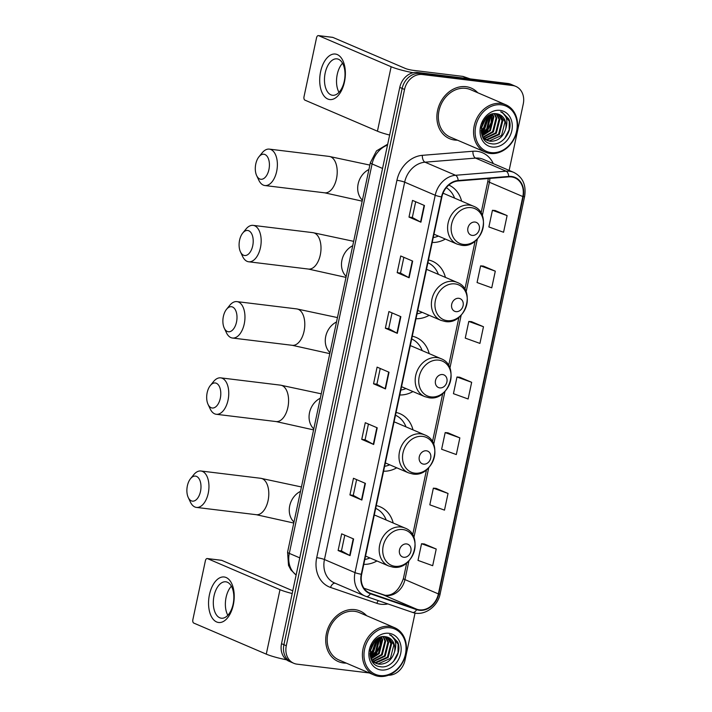<?xml version="1.0" encoding="UTF-8"?>
<svg xmlns="http://www.w3.org/2000/svg" width="712" height="712" viewBox="0 0 712 712"><rect width="100%" height="100%" fill="white"/><g stroke="black" fill="none" stroke-linecap="round" stroke-linejoin="round"><path stroke-width="1.07" d="M363.788 564.349A30.376 25.036 113.2 0 0 376.951 560.958M393.202 523.017A30.376 25.036 113.2 0 0 380.155 506.828A30.376 25.036 113.2 0 0 376.274 505.6M399.788 394.964A30.376 25.036 113.2 0 0 412.951 391.564M429.202 353.633A30.376 25.036 113.2 0 0 416.155 337.443A30.376 25.036 113.2 0 0 412.275 336.215M383.581 471.211A30.376 25.036 113.2 0 0 396.744 467.811M412.996 429.879A30.376 25.036 113.2 0 0 399.948 413.69A30.376 25.036 113.2 0 0 396.068 412.462M415.995 318.718A30.376 25.036 113.2 0 0 429.158 315.318M445.409 277.386A30.376 25.036 113.2 0 0 432.362 261.197A30.376 25.036 113.2 0 0 428.482 259.969M432.202 242.472A30.376 25.036 113.2 0 0 445.365 239.072M461.616 201.14A30.376 25.036 113.2 0 0 448.827 185.067M509.133 170.408L523.267 103.925A17.195 14.169 113.2 0 0 515.791 86.383L511.02 84.336A17.195 14.169 113.2 0 0 507.789 83.473L417.561 72.473A17.195 14.169 113.2 0 0 399.77 87.407L281.525 643.692A17.195 14.169 113.2 0 0 289.001 661.234L291.386 662.258A17.195 14.169 113.2 0 1 283.91 644.716A17.195 14.169 113.2 0 0 291.386 662.258L293.771 663.281A17.195 14.169 113.2 0 0 297.002 664.154L369.261 672.956M515.791 86.383A17.195 14.169 113.2 0 0 512.56 85.52L422.332 74.52L419.947 73.496A17.195 14.169 113.2 0 0 402.155 88.43L283.91 644.716L402.155 88.43A17.195 14.169 113.2 0 1 419.947 73.496L510.175 84.497L419.947 73.496L417.561 72.473M513.405 85.36A17.195 14.169 113.2 0 0 510.175 84.497A17.195 14.169 113.2 0 1 513.405 85.36M466.031 86.686A27.51 22.677 113.2 0 0 438.387 107.468A27.51 22.677 113.2 0 0 449.53 138.653A27.51 22.677 113.2 0 0 454.692 140.041A27.51 22.677 113.2 0 0 457.46 140.175A27.51 22.677 113.2 0 1 454.692 140.041A27.51 22.677 113.2 0 1 449.53 138.653A27.51 22.677 113.2 0 1 438.387 107.468A27.51 22.677 113.2 0 1 466.031 86.686A27.51 22.677 113.2 0 1 471.193 88.074A27.51 22.677 113.2 0 0 466.031 86.686M354.879 609.632A27.51 22.677 113.2 0 0 327.235 630.414A27.51 22.677 113.2 0 0 338.369 661.599A27.51 22.677 113.2 0 0 343.54 662.979A27.51 22.677 113.2 0 0 346.299 663.121A27.51 22.677 113.2 0 1 343.54 662.979A27.51 22.677 113.2 0 1 338.369 661.599A27.51 22.677 113.2 0 1 327.235 630.414A27.51 22.677 113.2 0 1 354.879 609.632A27.51 22.677 113.2 0 1 360.041 611.021A27.51 22.677 113.2 0 0 354.879 609.632M511.421 176.923A18.343 15.112 -66.8 0 1 514.865 177.849A18.343 15.112 -66.8 0 1 522.839 196.565L438.378 593.915A18.343 15.112 -66.8 0 1 416.823 609.25L370.507 593.354A18.343 15.112 -66.8 0 1 369.644 593.016A18.343 15.112 -66.8 0 1 361.669 574.308L441.876 196.948A18.343 15.112 -66.8 0 1 458.163 180.964L508.724 176.879A18.343 15.112 -66.8 0 1 511.421 176.923M511.51 176.478A18.797 15.495 113.2 0 0 508.751 176.434L458.19 180.519A18.797 15.495 113.2 0 0 441.502 196.904L361.287 574.264A18.797 15.495 113.2 0 0 370.347 593.781L416.662 609.677A18.797 15.495 113.2 0 0 438.761 593.959L523.213 196.61A18.797 15.495 113.2 0 0 511.51 176.478M436.225 549.032L421.548 543.728L418.006 560.397L432.682 565.702L436.225 549.032L424.281 543.959M448.044 493.461L433.359 488.156L429.817 504.826L444.493 510.13L448.044 493.461L436.091 488.387M459.854 437.88L445.178 432.584L441.627 449.254L456.312 454.559L459.854 437.88L447.91 432.807M507.104 215.594L492.428 210.289L488.877 226.959L503.562 232.263L507.104 215.594L495.16 210.521M495.294 271.165L480.609 265.861L477.067 282.531L491.743 287.835L495.294 271.165L483.341 266.092M483.475 326.737L468.799 321.432L465.256 338.111L479.933 343.407L483.475 326.737L471.531 321.664M471.664 382.308L456.988 377.004L453.446 393.683L468.122 398.987L471.664 382.308L459.721 377.235M477.77 92.765A27.51 22.677 113.2 0 0 471.193 88.074A27.51 22.677 113.2 0 1 477.77 92.765M366.618 615.702A27.51 22.677 113.2 0 0 360.041 611.021A27.51 22.677 113.2 0 1 366.618 615.702M388.423 675.234A17.195 14.169 113.2 0 0 405.021 660.211L415.052 613.041M422.332 74.52A17.195 14.169 113.2 0 0 404.541 89.454L286.295 645.74A17.195 14.169 113.2 0 0 293.771 663.281M361.865 500.055L349.93 494.938L353.472 478.268L365.407 483.386L361.865 500.055A4.584 0.605 12 0 1 361.509 499.886L365.051 483.226M350.055 555.627L338.111 550.518L341.662 533.84L353.597 538.957L350.055 555.627A4.584 0.605 12 0 1 349.699 555.458L353.232 538.806M397.305 333.341L385.361 328.223L388.912 311.553L400.847 316.662L397.305 333.341A4.584 0.605 12 0 1 396.949 333.163L400.482 316.511M409.115 277.76L397.18 272.651L400.723 255.982L412.657 261.09L409.115 277.76A4.584 0.605 12 0 1 408.759 277.591L412.301 260.939M420.925 222.189L408.991 217.08L412.533 200.401L424.468 205.519L420.925 222.189A4.584 0.605 12 0 1 420.57 222.019L424.112 205.368M373.675 444.484L361.74 439.366L365.283 422.697L377.218 427.814L373.675 444.484A4.584 0.605 12 0 1 373.319 444.315L376.862 427.654M385.486 388.912L373.551 383.795L377.093 367.125L389.037 372.234L385.486 388.912A4.584 0.605 12 0 1 385.13 388.743L388.672 372.082M373.551 383.795L376.888 384.204L385.13 388.743M361.74 439.366L365.078 439.776L373.319 444.315M408.991 217.08L412.328 217.48M415.675 201.745L412.328 217.498L420.57 222.019M397.18 272.651L400.518 273.052M403.864 257.326L400.509 273.079L408.759 277.591M385.361 328.223L388.707 328.632L396.949 333.163M338.111 550.518L341.457 550.919M344.795 535.184L341.448 550.937L349.699 555.458M349.93 494.938L353.268 495.347M356.614 479.612L353.259 495.365L361.509 499.886M456.988 377.004L459.845 377.244M468.799 321.432L471.656 321.673M480.609 265.861L483.475 266.101M492.428 210.289L495.285 210.53M445.178 432.584L448.035 432.825M433.359 488.156L436.225 488.396M421.548 543.728L424.405 543.968M376.888 384.222L380.235 368.469M388.699 328.65L392.045 312.897M365.078 439.793L368.424 424.041M320.605 71.681A22.926 12.629 97 0 1 337.265 54.566A22.926 12.629 97 0 1 344.475 81.907A22.926 12.629 97 0 1 327.814 99.03A22.926 12.629 97 0 1 320.605 71.681M344.288 81.159A18.343 10.101 -83 0 0 336.954 58.856A18.343 10.101 -83 0 0 325.188 72.971A18.343 10.101 -83 0 0 332.513 95.275A18.343 10.101 -83 0 0 344.288 81.159M338.983 92.346A18.343 10.101 97 0 1 337.239 74.44A18.343 10.101 97 0 1 342.534 63.243M413.067 72.731A22.926 3.035 -168 0 1 391.137 66.732L318.62 35.662A2.866 1.575 -83 0 0 318.38 35.6A2.866 1.575 -83 0 0 316.537 37.807L304.015 96.716A2.866 1.575 -83 0 0 304.923 100.134L377.44 131.195L391.137 66.732M389.642 135.049A22.926 3.035 -168 0 1 377.44 131.195M332.37 37.344A2.866 1.575 97 0 1 332.629 37.336A2.866 1.575 97 0 1 332.869 37.407L405.386 68.468A5.732 0.756 12 0 0 413.12 70.328L462.773 76.38A2.866 2.358 -66.8 0 1 463.174 76.478L470.232 78.89M491.093 152.599A24.644 20.31 113.2 0 0 516.592 131.195A24.644 20.31 113.2 0 0 501.248 104.806A24.644 20.31 113.2 0 0 475.749 126.211A24.644 20.31 113.2 0 0 491.093 152.599M490.257 153.454A25.792 21.253 113.2 0 0 516.173 133.972A25.792 21.253 113.2 0 0 505.734 104.744A25.792 21.253 113.2 0 0 500.892 103.445A25.792 21.253 113.2 0 0 474.975 122.927A25.792 21.253 113.2 0 0 485.415 152.154A25.792 21.253 113.2 0 0 490.257 153.454M505.734 104.744L470.516 89.65A25.792 21.253 113.2 0 0 465.675 88.35A25.792 21.253 113.2 0 0 439.767 107.832A25.792 21.253 113.2 0 0 450.207 137.069L485.415 152.154M498.178 114.071L502.788 120.809L499.343 134.488L487.088 139.97L485.824 139.73M485.433 139.614L483.902 139.027M497.768 113.965L502.049 120.488L498.596 134.167L486.341 139.65L485.486 139.499M485.086 139.41L483.92 139.036M505.645 129.121A14.329 11.81 113.2 0 0 499.415 114.507A14.329 11.81 113.2 0 0 496.718 113.786C480.84 110.68 474.842 142.284 491.387 143.726C502.708 146.236 513.824 129.878 508.875 119.082L502.263 112.345L500.687 111.802C506.704 115.068 508.35 120.844 505.645 129.121C502.894 137.371 497.706 141.412 490.07 141.252L487.275 140.478L482.407 136.375M499.352 114.481L505.031 121.77L501.577 135.449L489.322 140.931L486.901 140.317M487.275 140.478L483.154 137.879M484.97 119.189L481.552 126.674M483.582 121.263L482.211 124.262M488.147 116.083L484.418 128.098L481.214 131.133M487.471 116.608L483.671 127.777L481.187 130.269M490.568 114.676L490.853 115.7L487.409 129.379L481.597 133.883M489.998 114.952L486.661 129.059L481.472 133.278M492.704 113.947L493.843 116.973L490.39 130.652L482.229 135.939M492.188 114.089L493.096 116.652L489.642 130.332L482.06 135.476M494.653 113.671L496.825 118.254L493.372 131.934L483.243 137.487M494.181 113.706L496.077 117.934L492.624 131.613L482.959 137.14M496.495 113.751L499.806 119.536L496.353 133.215L484.48 138.733M496.042 113.698L499.059 119.215L495.614 132.895L484.16 138.448M500.073 110.369A18.913 15.584 113.2 0 0 480.502 126.798A18.913 15.584 113.2 0 0 492.277 147.046A18.913 15.584 113.2 0 0 511.839 130.616A18.913 15.584 113.2 0 0 500.073 110.369M502.361 112.389L509.258 121.254L509.142 129.833L504.603 138.626M491.502 114.303L491.138 122.58L487.257 130.269L481.882 134.951M488.815 115.638L484.276 128.997L481.285 132.031M485.504 118.53L481.383 127.599M491.823 114.196L491.547 122.589L487.631 130.43L481.988 135.262M489.171 115.415L484.649 129.157L481.33 132.441M485.993 117.987L481.285 128.338M255.786 163.938A12.611 6.942 -83 0 0 256.658 175.597A12.611 6.942 -83 0 0 263.253 178.81A12.611 6.942 -83 0 0 268.922 169.563A12.611 6.942 -83 0 0 267.027 156.195A12.611 6.942 -83 0 0 258.954 156.791A12.611 6.942 -83 0 0 255.786 163.938M258.954 156.791L262.158 152.84A18.343 10.101 97 0 1 269.323 149.12A18.343 10.101 97 0 1 276.657 171.423A18.343 10.101 97 0 1 264.882 185.538A18.343 10.101 97 0 1 258.821 180.198L256.658 175.597M472.189 235.396A6.88 5.669 113.2 0 0 479.309 229.415A6.88 5.669 113.2 0 0 475.029 222.055A6.88 5.669 113.2 0 0 467.909 228.027A6.88 5.669 113.2 0 0 472.189 235.396M433.964 234.186L457.086 244.091A20.63 17.008 113.2 0 1 448.729 220.702A20.63 17.008 113.2 0 1 469.466 205.118A20.63 17.008 113.2 0 1 473.338 206.16L444.733 193.904A20.63 17.008 113.2 0 0 442.998 193.29M433.243 237.585A27.225 22.437 113.2 0 0 438.352 236.072M454.603 198.132A27.225 22.437 113.2 0 0 446.308 187.656M239.579 240.184A12.611 6.942 -83 0 0 240.451 251.843A12.611 6.942 -83 0 0 247.046 255.056A12.611 6.942 -83 0 0 252.715 245.809A12.611 6.942 -83 0 0 250.82 232.441A12.611 6.942 -83 0 0 242.748 233.038A12.611 6.942 -83 0 0 239.579 240.184M242.748 233.038L245.952 229.086A18.343 10.101 97 0 1 253.116 225.366A18.343 10.101 97 0 1 260.45 247.669A18.343 10.101 97 0 1 248.675 261.785A18.343 10.101 97 0 1 242.614 256.445L240.451 251.843M455.983 311.642A6.88 5.669 113.2 0 0 463.103 305.662A6.88 5.669 113.2 0 0 458.822 298.301A6.88 5.669 113.2 0 0 451.702 304.273A6.88 5.669 113.2 0 0 455.983 311.642M417.757 310.432L440.879 320.338A20.63 17.008 113.2 0 1 432.522 296.948A20.63 17.008 113.2 0 1 453.259 281.365A20.63 17.008 113.2 0 1 457.131 282.406L428.526 270.151A20.63 17.008 113.2 0 0 426.47 269.456M417.036 313.832A27.225 22.437 113.2 0 0 422.145 312.319M438.396 274.378A27.225 22.437 113.2 0 0 427.903 262.719M223.372 316.431A12.611 6.942 -83 0 0 224.244 328.09A12.611 6.942 -83 0 0 230.839 331.303A12.611 6.942 -83 0 0 236.509 322.055A12.611 6.942 -83 0 0 234.613 308.688A12.611 6.942 -83 0 0 226.541 309.284A12.611 6.942 -83 0 0 223.372 316.431M226.541 309.284L229.745 305.332A18.343 10.101 97 0 1 236.909 301.612A18.343 10.101 97 0 1 244.243 323.916A18.343 10.101 97 0 1 232.468 338.031A18.343 10.101 97 0 1 226.407 332.691L224.244 328.09M439.776 387.889A6.88 5.669 113.2 0 0 446.896 381.917A6.88 5.669 113.2 0 0 442.615 374.548A6.88 5.669 113.2 0 0 435.495 380.519A6.88 5.669 113.2 0 0 439.776 387.889M401.55 386.678L424.672 396.584A20.63 17.008 113.2 0 1 416.315 373.195A20.63 17.008 113.2 0 1 437.052 357.611A20.63 17.008 113.2 0 1 440.924 358.652L412.319 346.397A20.63 17.008 113.2 0 0 410.263 345.703M400.829 390.078A27.225 22.437 113.2 0 0 405.938 388.565M422.189 350.624A27.225 22.437 113.2 0 0 411.696 338.965M207.165 392.677A12.611 6.942 -83 0 0 208.037 404.336A12.611 6.942 -83 0 0 214.632 407.549A12.611 6.942 -83 0 0 220.302 398.302A12.611 6.942 -83 0 0 218.406 384.934A12.611 6.942 -83 0 0 210.334 385.53A12.611 6.942 -83 0 0 207.165 392.677M210.334 385.53L213.538 381.579A18.343 10.101 97 0 1 220.702 377.858A18.343 10.101 97 0 1 228.036 400.162A18.343 10.101 97 0 1 216.261 414.277A18.343 10.101 97 0 1 210.2 408.937L208.037 404.336M423.569 464.135A6.88 5.669 113.2 0 0 430.689 458.163A6.88 5.669 113.2 0 0 426.408 450.794A6.88 5.669 113.2 0 0 419.288 456.766A6.88 5.669 113.2 0 0 423.569 464.135M385.343 462.925L408.466 472.83A20.63 17.008 113.2 0 1 400.108 449.441A20.63 17.008 113.2 0 1 420.845 433.857A20.63 17.008 113.2 0 1 424.717 434.899L396.112 422.643A20.63 17.008 113.2 0 0 394.056 421.949M384.622 466.324A27.225 22.437 113.2 0 0 389.731 464.811M405.982 426.871A27.225 22.437 113.2 0 0 395.489 415.212M187.372 485.815A12.611 6.942 -83 0 0 188.244 497.483A12.611 6.942 -83 0 0 194.839 500.687A12.611 6.942 -83 0 0 200.499 491.44A12.611 6.942 -83 0 0 198.603 478.081A12.611 6.942 -83 0 0 190.531 478.669A12.611 6.942 -83 0 0 187.372 485.815M190.531 478.669L193.735 474.717A18.343 10.101 97 0 1 200.909 470.997A18.343 10.101 97 0 1 208.233 493.3A18.343 10.101 97 0 1 196.468 507.416A18.343 10.101 97 0 1 190.398 502.085L188.244 497.483M403.775 557.274A6.88 5.669 113.2 0 0 410.886 551.302A6.88 5.669 113.2 0 0 406.605 543.932A6.88 5.669 113.2 0 0 399.494 549.913A6.88 5.669 113.2 0 0 403.775 557.274M365.541 556.072L388.663 565.978A20.63 17.008 113.2 0 1 380.315 542.588A20.63 17.008 113.2 0 1 401.043 527.005A20.63 17.008 113.2 0 1 404.914 528.037L376.31 515.782A20.63 17.008 113.2 0 0 374.254 515.087M364.82 559.463A27.225 22.437 113.2 0 0 369.937 557.95M386.189 520.018A27.225 22.437 113.2 0 0 375.687 508.35M209.453 594.627A22.926 12.629 97 0 1 226.113 577.512A22.926 12.629 97 0 1 233.322 604.853A22.926 12.629 97 0 1 216.662 621.968A22.926 12.629 97 0 1 209.453 594.627M233.127 604.096A18.343 10.101 -83 0 0 225.802 581.802A18.343 10.101 -83 0 0 214.027 595.917A18.343 10.101 -83 0 0 221.361 618.212A18.343 10.101 -83 0 0 233.127 604.096M227.831 615.293A18.343 10.101 97 0 1 226.087 597.386A18.343 10.101 97 0 1 231.382 586.19M292.187 593.532A22.926 3.035 -168 0 1 279.985 589.678L207.468 558.608A2.866 1.575 -83 0 0 207.228 558.546A2.866 1.575 -83 0 0 205.385 560.745L192.863 619.654A2.866 1.575 -83 0 0 193.762 623.071L266.279 654.141L279.985 589.678M286.553 659.819A22.926 3.035 -168 0 1 266.279 654.141M221.218 560.282A2.866 1.575 97 0 1 221.468 560.282A2.866 1.575 97 0 1 221.717 560.344L292.774 590.791M379.932 675.546A24.644 20.31 113.2 0 0 405.44 654.141A24.644 20.31 113.2 0 0 390.096 627.753A24.644 20.31 113.2 0 0 364.597 649.157A24.644 20.31 113.2 0 0 379.932 675.546M379.104 676.4A25.792 21.253 113.2 0 0 405.012 656.918A25.792 21.253 113.2 0 0 394.573 627.681A25.792 21.253 113.2 0 0 389.731 626.382A25.792 21.253 113.2 0 0 363.823 645.864A25.792 21.253 113.2 0 0 374.263 675.101A25.792 21.253 113.2 0 0 379.104 676.4M394.573 627.681L359.364 612.596A25.792 21.253 113.2 0 0 354.523 611.297A25.792 21.253 113.2 0 0 328.606 630.779A25.792 21.253 113.2 0 0 339.046 660.015L374.263 675.101M387.025 637.018L391.636 643.755L388.182 657.434L375.927 662.917L374.672 662.667M374.281 662.561L372.75 661.973M386.616 636.911L390.888 643.434L387.444 657.114L375.188 662.596L374.325 662.445M373.925 662.347L373.132 662.142M394.484 652.067A14.329 11.81 113.2 0 0 388.254 637.445A14.329 11.81 113.2 0 0 385.566 636.724C369.688 633.627 363.69 665.231 380.235 666.672C391.555 669.182 402.663 652.824 397.714 642.028L391.102 635.291L389.535 634.748C395.552 638.014 397.198 643.79 394.484 652.067C391.742 660.309 386.554 664.349 378.918 664.189L376.114 663.424L371.255 659.321M388.2 637.427L393.878 644.716L390.425 658.395L378.17 663.869L375.749 663.255M376.114 663.424L372.002 660.825M373.818 642.135L370.391 649.62M372.429 644.2L371.059 647.208M376.995 639.029L373.266 651.044L370.053 654.079M376.31 639.554L372.518 650.723L370.035 653.216M379.416 637.623L379.701 638.637L376.248 652.317L370.445 656.829M378.846 637.89L375.5 651.996L370.311 656.224M381.543 636.893L382.682 639.919L379.229 653.598L371.068 658.876M381.036 637.026L381.935 639.598L378.49 653.278L370.899 658.413M383.501 636.617L385.664 641.201L382.219 654.88L372.091 660.433M383.02 636.653L384.925 640.88L381.472 654.559L371.798 660.077M385.334 636.688L388.654 642.473L385.201 656.153L373.328 661.679M384.88 636.644L387.907 642.153L384.453 655.832L373.008 661.395M388.912 633.306A18.913 15.584 113.2 0 0 369.341 649.736A18.913 15.584 113.2 0 0 381.116 669.983A18.913 15.584 113.2 0 0 400.687 653.563A18.913 15.584 113.2 0 0 388.912 633.306M391.2 635.335L398.097 644.2L397.99 652.779L393.442 661.564M380.35 637.249L379.977 645.517L376.105 653.216L370.73 657.897M377.654 638.575L373.124 651.934L370.124 654.969M374.352 641.476L370.231 650.537M380.671 637.142L380.395 645.526L376.479 653.376L370.827 658.208M378.01 638.352L373.488 652.094L370.178 655.387M374.841 640.933L370.133 651.275M399.77 87.407L404.541 89.454M507.789 83.473L512.56 85.52M281.525 643.692L286.295 645.74M387.506 145.079A22.926 18.895 113.2 0 0 372.082 163.956L382.54 168.441M296.112 575.056L290.905 569.912L288.52 565.39L287.586 552.156L370.365 162.728A11.463 1.513 12 0 0 372.082 163.956L289.303 553.384L299.77 557.861M287.586 552.156A11.463 1.513 12 0 0 289.303 553.384A22.926 18.895 113.2 0 0 296.13 574.967M416.823 609.25L383.394 594.929A18.343 15.112 113.2 0 0 385.975 595.526A18.343 15.112 113.2 0 0 404.95 579.595L408.928 560.887M438.378 593.915L404.95 579.595A10.315 1.362 12 0 1 403.41 578.491C399.183 590.239 393.077 595.837 385.103 595.285L363.966 588.254L383.394 594.929A10.315 5.83 -71.1 0 0 383.172 594.84A10.315 5.83 -71.1 0 0 382.931 594.769M522.839 196.565L489.411 182.245A18.343 15.112 113.2 0 0 489.874 178.4M387.88 603.918A28.658 23.621 -66.8 0 1 380.867 604.248A28.658 23.621 -66.8 0 1 376.835 603.322L330.519 587.427A28.658 23.621 -66.8 0 1 316.715 557.665L396.922 180.305A28.658 23.621 -66.8 0 1 422.358 155.332L472.928 151.247A28.658 23.621 -66.8 0 1 493.291 163.618M396.922 180.305A5.732 0.756 12 0 1 404.656 182.165L435.219 195.257A22.926 18.895 -66.8 0 1 455.564 175.277L506.125 171.191A22.926 18.895 -66.8 0 1 509.498 171.254A22.926 18.895 -66.8 0 1 513.806 172.411L483.243 159.319A22.926 18.895 113.2 0 0 478.945 158.162A22.926 18.895 113.2 0 0 475.572 158.1L425.011 162.185A22.926 18.895 113.2 0 0 404.656 182.165L324.45 559.525A22.926 18.895 113.2 0 0 334.418 582.914L364.971 596.006A22.926 18.895 -66.8 0 1 355.003 572.617L435.219 195.257A5.732 0.756 12 0 0 441.502 196.904M508.751 176.434A5.732 2.982 85.4 0 0 506.125 171.191L475.572 158.1A5.732 2.982 -94.6 0 1 472.928 151.247M361.287 574.264A5.732 0.756 -168 0 1 355.003 572.617L324.45 559.525A5.732 0.756 12 0 0 316.715 557.665M366.048 596.425A22.926 18.895 -66.8 0 1 364.971 596.006L366.173 596.469A5.732 3.24 108.9 0 1 366.048 596.425M370.347 593.781A5.732 3.24 108.9 0 1 366.173 596.469L412.488 612.373A5.732 3.24 108.9 0 1 412.364 612.32L366.306 596.505M422.358 155.332A5.732 2.982 -94.6 0 0 425.011 162.185L455.564 175.277A5.732 2.982 85.4 0 1 458.19 180.519M416.662 609.677A5.732 3.24 108.9 0 1 412.488 612.373C423.693 616.645 437.747 606.989 440.167 593.764L524.628 196.414A5.732 0.756 -168 0 1 523.213 196.61M438.761 593.959A5.732 0.756 12 0 0 440.167 593.764M335.112 583.217A5.732 3.24 -71.1 0 0 330.519 587.427M378.357 600.652A5.732 3.24 -71.1 0 0 376.835 603.322M370.507 593.354L368.807 592.624M413.886 537.551L428.731 467.748M433.688 444.413L444.938 391.502M449.895 368.166L461.145 315.256M466.102 291.92L477.352 239.01M482.309 215.674L489.411 182.245A10.315 1.362 12 0 1 487.871 181.142L488.272 178.534M468.007 78.623L462.773 76.38M332.869 37.407L318.62 35.662M463.174 76.478L468.274 78.658M362.194 201.149L324.725 192.827A18.343 10.101 -83 0 0 336.491 178.712A18.343 10.101 -83 0 0 329.158 156.417L269.323 149.12M362.408 200.179A18.343 15.112 -66.8 0 1 358.145 183.918A18.343 15.112 -66.8 0 1 368.932 169.483M463.414 244.412A18.957 15.62 113.2 0 0 483.03 227.947A18.957 15.62 113.2 0 0 471.228 207.655A18.957 15.62 113.2 0 0 451.613 224.12A18.957 15.62 113.2 0 0 463.414 244.412M345.988 277.395L308.518 269.074A18.343 10.101 -83 0 0 320.284 254.958A18.343 10.101 -83 0 0 312.951 232.664L253.116 225.366M346.201 276.425A18.343 15.112 -66.8 0 1 341.938 260.165A18.343 15.112 -66.8 0 1 352.725 245.729M447.207 320.658A18.957 15.62 113.2 0 0 466.823 304.193A18.957 15.62 113.2 0 0 455.021 283.901A18.957 15.62 113.2 0 0 435.406 300.366A18.957 15.62 113.2 0 0 447.207 320.658M329.781 353.642L292.312 345.32A18.343 10.101 -83 0 0 304.077 331.205A18.343 10.101 -83 0 0 296.744 308.91L236.909 301.612M329.994 352.671A18.343 15.112 -66.8 0 1 325.731 336.411A18.343 15.112 -66.8 0 1 336.518 321.975M431 396.904A18.957 15.62 113.2 0 0 450.616 380.439A18.957 15.62 113.2 0 0 438.815 360.147A18.957 15.62 113.2 0 0 419.199 376.612A18.957 15.62 113.2 0 0 431 396.904M313.574 429.888L276.105 421.566A18.343 10.101 -83 0 0 287.87 407.451A18.343 10.101 -83 0 0 280.537 385.156L220.702 377.858M313.787 428.918A18.343 15.112 -66.8 0 1 309.524 412.657A18.343 15.112 -66.8 0 1 320.311 398.222M414.793 473.151A18.957 15.62 113.2 0 0 434.409 456.686A18.957 15.62 113.2 0 0 422.608 436.394A18.957 15.62 113.2 0 0 402.992 452.859A18.957 15.62 113.2 0 0 414.793 473.151M293.78 523.035L256.302 514.705A18.343 10.101 -83 0 0 268.077 500.589A18.343 10.101 -83 0 0 260.743 478.295L200.909 470.997M293.985 522.065A18.343 15.112 -66.8 0 1 289.722 505.796A18.343 15.112 -66.8 0 1 300.508 491.36M395 566.289A18.957 15.62 113.2 0 0 414.607 549.824A18.957 15.62 113.2 0 0 402.805 529.532A18.957 15.62 113.2 0 0 383.198 545.997A18.957 15.62 113.2 0 0 395 566.289M221.717 560.344L207.468 558.608M370.365 162.728L376.488 150.882L387.693 144.198M524.628 196.414C526.399 185.12 522.795 177.119 513.806 172.411M403.41 578.491L406.712 562.943M412.657 534.988L426.515 469.804M432.451 441.841L442.722 393.558M448.658 365.594L458.928 317.312M464.865 289.348L475.135 241.065M481.072 213.102L487.871 181.142M318.38 35.6L332.629 37.336M369.866 165.086L329.158 156.417M324.725 192.827L264.882 185.538M473.338 206.16C492.722 213.146 481.713 248.96 461.447 245.266L457.086 244.091M353.659 241.332L312.951 232.664M308.518 269.074L248.675 261.785M457.131 282.406C476.515 289.392 465.506 325.206 445.24 321.512L440.879 320.338M337.452 317.579L296.744 308.91M292.312 345.32L232.468 338.031M440.924 358.652C460.308 365.639 449.299 401.452 429.033 397.759L424.672 396.584M321.245 393.825L280.537 385.156M276.105 421.566L216.261 414.277M424.717 434.899C444.101 441.885 433.092 477.699 412.827 474.005L408.466 472.83M301.443 486.964L260.743 478.295M256.302 514.705L196.468 507.416M404.914 528.037C424.308 535.024 413.298 570.837 393.024 567.144L388.663 565.978M207.228 558.546L221.468 560.282"/></g></svg>

